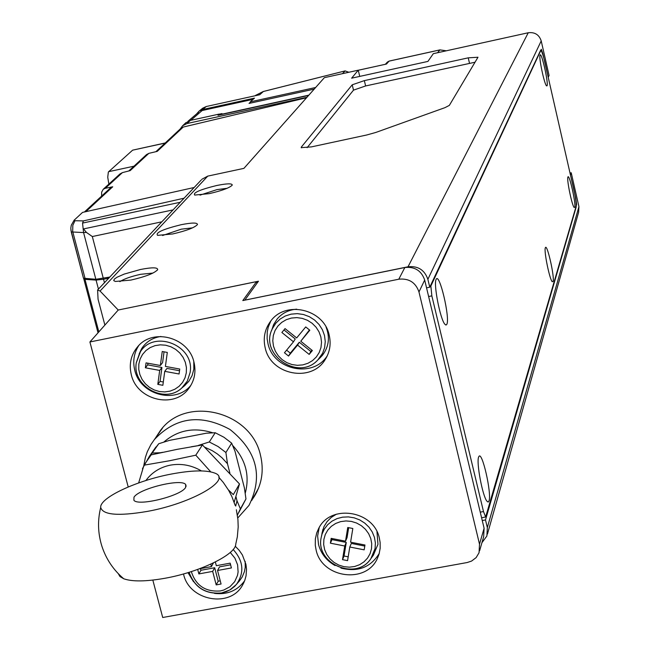 <?xml version="1.0" encoding="UTF-8"?>
<svg xmlns="http://www.w3.org/2000/svg" width="650" height="650" viewBox="0 0 650 650"><rect width="100%" height="100%" fill="white"/><g stroke="black" fill="none" stroke-linecap="round" stroke-linejoin="round"><path stroke-width="0.97" d="M250.38 102.18L249.047 103.415L314.202 89.115M190.824 120.299L202.166 110.524L253.126 99.328M308.848 95.152L221.114 114.376L221.991 113.596L219.294 114.181M389.342 61.067L387.408 62.075L389.179 61.076M358.264 70.233L386.474 64.049L389.114 61.116L439.831 49.944L437.604 52.715M206.261 106.519L202.711 108.192L198.933 111.264L202.629 109.525L206.261 106.519L259.716 94.754L263.356 91.504L255.06 95.778M196.747 113.766L198.933 111.264M315.64 87.498L250.299 101.847L254.475 98.126L202.629 109.525M250.299 101.847L250.607 103.074M348.79 72.28L345.126 70.915L342.412 73.686M263.242 91.528L345.069 70.931M255.45 95.444L263.274 91.504L345.085 70.907L348.863 72.264M446.233 50.822L439.985 49.912M109.785 277.054L95.851 279.273L83.574 232.578L71.264 231.92L70.809 228.191L71.264 225.266L74.149 220.179L82.534 212.412L194.163 187.493M71.224 231.871L83.484 278.249L95.851 279.273M70.874 229.962L83.484 278.249M184.088 198.193L83.403 220.903L82.55 223.08L83.119 228.418L86.426 232.408L83.574 232.578L83.119 228.418M74.149 220.179L74.961 220.732L83.403 220.903M85.126 278.704L72.686 231.449L72.824 225.363L74.961 220.732M161.826 221.821L92.324 236.543L86.426 232.408M83.891 278.501L83.809 279.029L84.987 279.37L96.07 280.085L103.537 279.248L104.447 282.726M108.737 278.168L103.537 279.248M101.587 196.129L101.668 192.099L103.277 189.231L119.933 173.981L122.395 172.632L130.219 170.593L148.842 153.359L157.227 151.377L183.227 127.059L306.524 97.768M109.988 187.436L110.013 188.346L112.726 186.786L105.308 188.305L122.395 172.632M183.227 127.059L180.903 128.351M148.842 153.359L146.445 154.676M103.277 189.231L105.308 188.305M306.979 97.264L187.013 123.541L182.618 125.751L180.18 129.025M185.518 123.045L190.361 120.404L219.261 114.067L218.01 115.286L308.596 95.436M219.261 114.067L219.489 114.961M165.116 143.089L132.624 150.166L108.363 171.99L107.737 177.214L108.859 184.129M132.624 150.166L165.263 142.951M373.376 555.181L377.975 544.294L376.967 531.692M336.473 514.166L331.313 517.359L327.072 521.601L323.96 526.679L321.961 533.26M342.509 559.642L347.571 560.641L349.798 547.008L364.171 549.843L364.967 545.017L350.586 542.189L352.828 528.499L347.75 527.499L345.516 541.19L331.167 538.354L330.387 543.181L344.736 546.008L342.509 559.642L344.053 556.018L348.197 556.831M332.15 538.549L331.979 539.606L346.271 542.425L344.053 556.018M346.271 542.425L344.736 546.008M331.979 539.606L330.387 543.181M348.676 527.686L347.051 537.623L345.516 541.19M349.798 547.008L351.325 543.424L364.796 546.081M319.694 358.174L322.327 355.428C328.868 346.889 330.111 337.456 326.072 327.121M296.701 309.181C288.681 309.831 282.141 313.137 277.095 319.093L273.577 324.683L271.684 330.346M309.814 330.233L305.719 326.934L296.668 337.935L285.058 328.608L281.873 332.491L293.475 341.811L284.456 352.763L288.543 356.046L297.57 345.093L309.164 354.412L312.366 350.545L300.763 341.226L309.814 330.233M300.763 341.226L309.441 329.932M286.601 350.155L290.322 353.145L299.309 342.233L310.863 351.512L311.943 350.204M310.863 351.512L309.164 354.412M299.309 342.233L297.57 345.093M290.322 353.145L288.543 356.046M283.985 329.924L295.23 338.951L293.475 341.811M184.007 386.197L188.776 381.412L192.083 375.651L193.838 369.192L193.789 361.522M160.94 336.481C152.449 337.716 145.974 341.843 141.513 348.871L139.181 353.86M157.812 384.369L162.857 385.304L164.743 371.353L179.075 373.986L179.741 369.054L165.409 366.421L167.302 352.43L162.24 351.504L160.355 365.495L146.047 362.871L145.389 367.794L159.689 370.427L157.812 384.369L160.062 381.387L163.304 381.989M147.907 363.212L147.68 364.877L161.931 367.494L160.062 381.387M161.931 367.494L159.689 370.427M147.68 364.877L145.389 367.794M164.044 351.829L162.597 362.578L160.355 365.495M164.743 371.353L166.969 368.42L179.514 370.719M239.159 581.279L242.133 577.127L244.416 571.691L245.253 567.312L245.148 561.308M197.689 569.441L198.859 573.926L212.672 571.383L216.19 584.903L221.073 584.017L217.555 570.489L231.416 567.938L230.173 563.152L216.32 565.703L215.345 561.966M210.795 564.143L211.429 566.605L199.355 568.831M217.555 570.489L219.554 566.849L230.604 564.817M200.493 568.62L200.923 570.278L214.687 567.742L218.189 581.222L220.244 580.848M218.189 581.222L216.19 584.903M214.687 567.742L212.672 571.383M200.923 570.278L198.859 573.926M213.428 562.908L211.429 566.605M155.439 438.067L160.241 430.739C185.51 395.159 251.087 410.987 260.471 455.211C264.038 470.039 262.015 483.746 254.386 496.332L252.33 499.354M131.324 374.806C128.773 364.073 130.959 354.632 137.873 346.483C153.278 327.746 188.589 337.48 193.928 362.017C196.284 371.971 194.488 380.892 188.549 388.773C173.843 409.126 136.914 400.043 131.324 374.806M138.799 345.499C133.916 353.08 132.592 361.392 134.818 370.419C140.27 394.981 175.809 404.422 190.946 385.239M235.227 546.211L239.192 550.314L242.393 554.978L245.928 564.346L246.529 569.294L246.049 575.827L244.741 580.523L242.661 584.911C230.417 608.351 189.361 600.933 183.593 574.348L183.487 573.95M265.233 348.026C262.957 338.325 264.672 329.501 270.376 321.571C285.049 300.048 323.798 308.815 329.16 334.969C331.224 343.817 329.908 351.999 325.219 359.515C311.561 382.899 270.863 375.034 265.233 348.026M270.79 321.035L268.239 327.161L267.231 332.061L267.134 338.756L268.003 343.752C273.553 370.362 313.487 378.414 327.364 355.607M316.111 550.022L315.283 545.301L315.348 538.972L316.745 532.846L318.638 528.539C330.444 503.685 373.791 510.453 379.364 538.143L380.128 542.466L380.177 548.259L379.104 553.898L377.585 557.919C366.901 584.277 321.929 578.403 316.111 550.022M319.223 527.516L317.623 535.99L318.557 544.676C321.084 553.751 326.584 560.706 335.075 565.549M152.823 580.092L162.711 617.5L467.131 562.543L471.575 561.072L476.133 557.602L479.042 552.768L479.505 544.18L418.974 291.964C415.651 282.425 408.923 278.176 398.791 279.207L89.903 341.973L128.213 486.956M187.988 572.642L193.562 581.766M214.484 593.393C227.362 594.864 237.421 590.655 244.652 580.767M340.966 568.092C357.841 572.317 370.589 567.45 379.218 553.499M89.903 341.973L118.243 310.017L256.498 281.645L256.921 283.343M479.602 550.818L483.649 536.713L484.104 528.255L424.686 280.053C421.419 270.668 414.806 266.492 404.844 267.516L242.816 300.568L256.498 281.645M238.81 512.476L245.96 498.94L244.384 487.858L235.016 451.287L231.652 443.146L225.899 452.506L227.484 463.734L222.016 457.787L217.311 453.919L212.184 450.629L204.815 447.241M231.652 443.146L223.893 437.223L215.215 432.738L209.276 441.984L218.051 446.517L225.899 452.506M235.682 506.082L237.006 500.801L235.893 496.462M229.889 473.119L227.484 463.734M237.006 500.801L240.386 508.885L237.396 515.141M245.96 498.94L240.386 508.885M142.626 469.601L142.504 468.585L149.329 456.406L152.197 453.05L160.859 452.709M215.215 432.738L206.416 433.192L169.439 440.383L158.73 443.731L152.197 453.05M158.73 443.731L153.237 450.824M198.973 445.494L191.263 446.769M162.776 452.294L160.94 452.644M198.469 445.372L209.276 441.984M145.876 480.529C151.881 472.404 160.006 467.285 170.259 465.164C181.155 463.231 191.539 465.148 201.419 470.917M138.653 482.934L143.967 465.189L169.431 460.777L195.796 455.187L202.426 444.941L239.493 483.949L234.179 502.32M143.967 465.189L151.182 454.87L177.141 449.345L202.426 444.941M228.337 489.832L233.309 494.642L239.493 483.949M195.796 455.187L210.762 471.868M245.204 493.326C249.941 475.654 245.749 459.68 232.635 445.413M237.77 517.985L248.982 505.399C263.38 476.377 257.034 451.059 229.954 429.463C200.882 413.66 175.703 417.007 154.416 439.514L150.963 444.494L147.322 451.701L145.364 457.454L143.829 465.433M212.826 432.819C194.147 426.961 177.808 430.048 163.8 442.098M209.316 193.627C222.137 190.637 229.783 187.785 232.261 185.088C232.196 183.308 227.004 183.446 216.686 185.51C200.054 189.605 192.725 192.79 194.699 195.073L209.316 193.627M227.143 188.289L216.897 189.646L200.005 195.138M172.729 233.951C186.493 230.75 194.732 227.614 197.462 224.543C197.438 222.519 191.994 222.576 181.114 224.713C162.906 229.222 155.074 232.773 157.609 235.365L172.729 233.951M192.554 227.849L181.301 229.166L162.565 235.511M130.877 280.085C145.73 276.64 154.668 273.154 157.69 269.62C157.722 267.312 151.994 267.264 140.498 269.482L124.117 274.113L116.943 277.282L114.311 279.142L113.734 280.581L115.278 281.466L130.877 280.085M152.961 273.073L140.652 274.3C130.975 276.461 124.036 278.915 119.852 281.669M104.878 325.089L98.061 299.203L97.606 289.981L201.329 179.888M475.02 62.229L365.625 85.946L353.502 90.139L352.219 84.809L301.291 147.111L301.462 147.818M352.219 84.809L364.349 80.624L365.625 85.946M469.487 63.212L468.236 57.842L364.349 80.624M468.236 57.842L477.986 57.241L449.345 105.389L444.917 107.673L375.773 132.462L366.722 134.989L311.358 146.9L301.202 147.639L301.291 147.111M201.955 179.229L207.756 176.118L243.912 168.366L324.366 77.659L358.248 70.192L351.626 78.187L427.919 61.417L433.323 53.666L528.247 32.752C534.804 31.98 539.126 34.702 541.214 40.909L427.871 279.313L429.764 287.202L426.554 287.852M207.756 176.118L100.059 291.029L118.235 310.034M178.181 297.716L258.456 281.206L244.831 300.129L408.021 266.784L528.247 32.752M100.059 291.029L97.606 289.981M427.871 279.313C424.604 269.929 417.983 265.752 408.021 266.784M429.764 287.202L540.67 50.18C541.742 50.854 543.254 55.323 545.204 63.586L548.194 77.228M541.214 40.909L549.063 75.416L548.308 77.204M481.918 542.726L486.891 535.998L487.329 527.572L578.939 206.651L571.228 172.778L570.009 173.038M570.44 174.939L573.609 188.329C575.681 197.884 576.526 204.157 576.144 207.155L485.501 519.943L487.329 527.572M485.501 519.943L482.259 520.544M570.554 174.915L571.228 172.778M578.939 206.651L578.606 212.339L487.435 534.072M359.743 76.399L358.248 70.192M353.502 90.139L307.125 147.672M574.754 207.301L574.161 207.464C572 205.644 566.621 179.676 567.881 177.117L567.962 176.93C569.343 173.688 576.119 203.962 574.754 207.301M446.843 324.309L445.981 325.073L444.787 324.147C440.139 318.89 433.331 283.757 436.126 279.459L436.207 279.289C439.416 272.212 450.206 317.98 446.843 324.309M489.036 500.914L488.142 502.084L486.834 501.077C482.487 495.763 476.263 462.613 478.587 457.177L478.896 456.503C482.048 450.426 491.831 493.309 489.036 500.914M547.064 85.8L546.52 85.857C544.286 84.094 538.598 57.029 540.069 55.104L540.085 55.055C541.491 51.537 548.657 83.151 547.064 85.8M553.093 281.515L552.216 281.71C549.543 279.191 543.814 251.071 545.326 247.853L545.447 247.577C547.211 243.669 554.767 277.249 553.093 281.515M575.77 198.331L542.856 53.788L541.344 49.311L430.869 286.024L431.844 295.872L483.494 511.55L485.648 517.01L576.615 204.604L575.77 198.331M133.989 497.218C138.783 488.67 181.561 478.164 185.681 484.526L185.648 487.37C181.504 495.812 138.068 506.626 133.892 500.256L133.989 497.218M236.356 509.754L237.932 519.553L238.193 526.996L237.323 536.884L235.747 544.156C236.007 554.458 199.591 572.195 164.751 578.305C145.941 581.604 132.275 581.766 123.752 578.776L119.966 576.558L118.284 573.674M171.901 473.948C136.971 480.366 99.604 497.721 100.709 507.447C102.765 514.971 118.227 516.303 147.111 511.444C192.189 503.401 233.529 479.188 214.378 472.948C205.928 469.95 191.766 470.275 171.901 473.948M358.264 70.265L386.474 64.049M92.324 236.543L103.309 278.403M180.245 202.272L82.55 223.08M83.403 228.946L173.062 209.893M96.07 280.085L98.434 289.104M84.987 279.37L98.841 331.89M85.832 211.681L112.726 186.786M187.013 123.541L190.361 120.404M108.615 171.681L133.989 166.189M375.099 548.446L370.947 558.529C356.566 581.181 315.526 564.07 321.124 537.81L322.01 534.137L324.301 529.108L327.681 524.712L331.996 521.154L337.049 518.594L342.615 517.156L348.433 516.904L354.234 517.847L359.759 519.943L364.756 523.104L368.989 527.183L372.255 531.984L374.424 537.298L375.383 542.872L375.099 548.446M323.879 539.411L323.668 544.562L324.651 549.681L326.787 554.523L329.973 558.837L334.035 562.413L338.78 565.077L343.972 566.686L349.351 567.174L354.648 566.499L359.604 564.704L363.959 561.876L367.502 558.147L370.061 553.719L371.491 548.795L371.727 543.636L370.752 538.492L368.623 533.626L365.43 529.287L361.351 525.688L356.582 523.023L351.366 521.406L345.963 520.934L340.649 521.625L335.692 523.445L331.346 526.305L327.811 530.043L325.284 534.487L323.879 539.411M275.795 323.229L280.109 319.061L285.309 315.981L291.127 314.145L297.277 313.633L303.452 314.494L309.327 316.672L314.624 320.06L319.053 324.488L322.408 329.729L324.512 335.522L325.26 341.567L324.626 347.571L322.627 353.218L317.777 360.002C298.269 381.534 258.895 354.291 272.407 328.616L275.795 323.229M316.339 356.956L319.207 352.527L320.962 347.547L321.523 342.249L320.856 336.919L319.004 331.809L316.046 327.186L312.13 323.277L307.466 320.296L302.283 318.37L296.839 317.614L291.411 318.061L286.276 319.678L281.694 322.4L277.883 326.072L275.048 330.509L273.317 335.498L272.781 340.787L273.463 346.101L275.324 351.179L278.281 355.777L282.173 359.661L286.821 362.635L291.972 364.553L297.391 365.316L302.803 364.894L307.929 363.293L312.52 360.604L316.339 356.956M136.289 362.692L139.685 352.983C152.718 328.64 195.284 345.134 190.093 372.572L187.306 381.111L181.716 388.066C164.678 404.284 132.178 386.246 136.264 362.863C132.031 386.352 164.832 404.357 181.716 388.066L185.128 385.279M138.84 364.073L138.751 369.33L139.856 374.53L142.09 379.429L145.348 383.776L149.468 387.351L154.245 389.976L159.429 391.527L164.783 391.926L170.024 391.146L174.891 389.22L179.148 386.262L182.577 382.395L185.006 377.829L186.306 372.791L186.42 367.518L185.331 362.294L183.097 357.37L179.831 352.999L175.695 349.408L170.893 346.767L165.677 345.215L160.306 344.833L155.049 345.637L150.183 347.579L145.933 350.569L142.521 354.453L140.116 359.027L138.84 364.073M233.155 549.502C243.514 560.966 244.587 572.642 236.364 584.529L229.816 589.989L221.642 592.954C205.514 594.287 194.659 587.405 189.093 572.301M191.327 571.594C195.837 585.609 205.506 592.061 220.318 590.956L223.779 590.046L229.97 586.722L234.691 581.661L237.51 575.356L238.103 571.911L237.607 564.866L234.91 558.163L230.262 552.443M398.791 279.207L404.844 267.516M424.686 280.053L418.974 291.964M479.505 544.18L484.104 528.255M430.869 286.024L430.259 286.146M431.844 295.872L428.634 296.522M483.494 511.55L480.244 512.143M188.029 121.233L198.599 112.222M439.879 49.896L389.228 61.059M387.433 62.042L385.369 64.261M446.363 50.789L439.912 49.887M83.842 279.069L98.028 332.808M155.903 151.694L181.123 128.148M128.879 170.901L146.664 154.472M84.411 211.989L110.281 188.094M185.998 122.606L182.618 125.751M373.677 554.767L370.947 558.529C356.761 581.262 315.453 564.208 321.116 537.891L322.879 529.449M273.577 324.683L272.407 328.616C258.806 354.283 298.358 381.648 317.777 360.002L320.661 357.256M136.264 362.863L141.513 348.871M239.614 580.759L234.691 586.332L230.799 589.412L226.322 591.687L221.406 593.06C205.303 594.336 194.521 587.413 189.061 572.317M257.116 491.392L254.386 496.332M190.32 386.279L188.549 388.773M244.034 582.246L242.661 584.911M327.137 356.094L325.219 359.515M378.901 554.556L377.585 557.919M155.878 447.054L149.329 456.406M258.578 488.077L251.721 500.451M162.646 427.895L154.416 439.514M157.373 270.14L157.69 269.62M485.648 517.01L481.593 517.758M185.681 484.526L186.136 486.257M100.709 507.447C97.484 520.439 97.874 533.349 101.888 546.203C106.112 559.106 113.401 569.961 123.752 578.776M235.178 505.375L231.863 496.576L228.621 490.311L223.356 482.519L218.757 477.173"/></g></svg>
